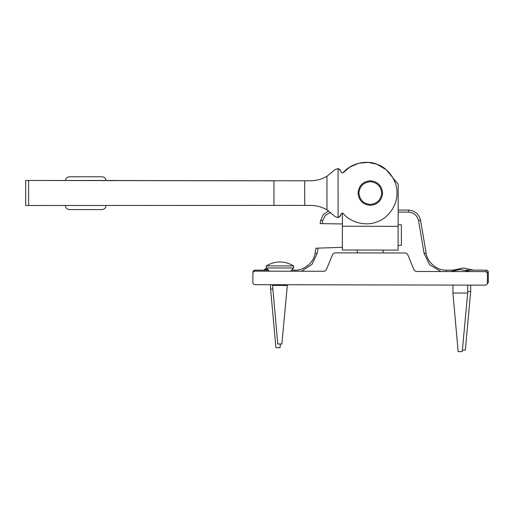 <?xml version="1.0" encoding="UTF-8"?>
<svg xmlns="http://www.w3.org/2000/svg" width="514" height="514" viewBox="0 0 514 514"><rect width="100%" height="100%" fill="white"/><g stroke="black" fill="none" stroke-linecap="round" stroke-linejoin="round"><path stroke-width="0.77" d="M252.875 282.623C253.004 283.863 253.685 284.544 254.925 284.679C253.685 284.544 253.004 283.863 252.875 282.623L252.894 273.197C253.029 271.957 253.71 271.276 254.95 271.148C253.71 271.276 253.029 271.957 252.894 273.197M485.338 285.142C486.578 285.013 487.259 284.332 487.394 283.092C487.259 284.332 486.578 285.013 485.338 285.142L254.925 284.679M334.672 252.856L332.77 254.128L334.672 252.856L405.719 253.004L407.615 254.276L405.719 253.004M487.413 273.666C487.285 272.426 486.604 271.745 485.364 271.61C486.604 271.745 487.285 272.426 487.413 273.666L487.394 283.092M407.615 254.276L414.123 270.197L416.019 271.469L485.364 271.61M254.95 271.148L324.302 271.289L326.197 270.023L332.77 254.128M488.3 272.195L486.25 272.195L486.25 270.146C487.484 270.274 488.171 270.955 488.3 272.195L488.3 282.443L486.938 284.377M454.717 270.146L446.351 270.146C437.26 270.749 427.076 262.159 426.145 253.094L420.555 220.313C418.955 213.997 414.914 210.592 408.424 210.078L398.157 210.078M328.53 210.862L323.261 214.666L320.71 220.313L320.151 223.609L342.375 223.95M486.25 270.146L465.902 270.146M398.132 224.791L401.383 224.843L401.383 245.339L398.087 245.448M342.324 247.324L315.949 248.211L315.121 253.094C314.183 262.159 303.999 270.749 294.907 270.146L291.65 270.146M268.321 270.146L255.015 270.146L255.015 271.148M252.965 272.677L252.965 272.195C253.094 270.955 253.775 270.274 255.015 270.146M294.907 270.146L294.907 271.231M342.324 250.003L398.08 250.119L398.125 226.333L342.369 226.224L342.324 250.003M342.395 212.969L341.341 213.625L340.583 215.584L338.096 217.634L338.077 168.534L340.564 170.577L341.328 172.543L343.056 172.845C350.471 163.555 366.071 159.616 377.013 164.281C388.321 167.956 397.489 181.185 396.962 193.058C397.495 204.938 388.34 218.174 377.032 221.855C366.096 226.533 350.49 222.607 343.069 213.316L341.341 213.625L342.395 212.969L342.369 226.224M398.125 226.333L398.215 184.275L386.374 169.858L377.013 164.281L368.146 162.385L358.695 163.259L349.957 166.973L343.056 172.845L341.328 172.543M358.014 193.078C358.798 200.492 362.903 204.591 370.318 205.369C377.739 204.585 381.838 200.486 382.615 193.065C381.831 185.65 377.726 181.551 370.311 180.774C362.89 181.558 358.791 185.657 358.014 193.078M101.997 176.771L69.429 176.784L101.997 176.771C104.284 176.977 105.646 178.204 106.077 180.459M85.363 180.472L42.938 180.485M115.438 180.459L86.294 180.472M65.362 205.484C65.612 207.971 66.981 209.333 69.461 209.583L101.99 209.571C104.47 209.32 105.839 207.952 106.09 205.471M37.618 180.485L25.7 180.491L25.706 205.504L273.968 205.407L273.962 180.806L265.642 180.793M81.392 180.472L267.826 180.799L81.392 180.472M271.488 180.806L76.368 180.472M338.077 168.534L335.038 169.601L326.955 176.289C322.027 179.193 316.502 180.697 310.379 180.793L28.63 180.491L28.636 205.497M310.379 180.793C316.502 180.697 322.027 179.193 326.955 176.289L326.968 209.885C322.04 206.981 316.508 205.484 310.385 205.394C316.508 205.484 322.04 206.981 326.968 209.885L335.057 216.567L338.096 217.634M310.385 205.394L273.968 205.407M340.564 170.577L339.555 169.202L340.564 170.577M340.583 215.584L339.574 216.966L341.341 213.625L343.069 213.316M267.139 268.745L269.349 271.18M293.603 268L292.787 268.796L293.603 268L293.603 265.924C284.525 260.649 275.433 260.637 266.336 265.873L266.329 267.942L293.603 268M277.766 344.001L281.865 344.007L287.313 285.443L272.548 285.411L277.766 344.001M272.555 284.711L272.548 285.411M266.336 265.873L293.603 265.924M470.316 271.578L460.358 269.516L450.399 271.54M458.147 351.608L462.247 351.615L467.695 293.051L452.93 293.019L458.147 351.608M467.708 285.103L467.695 293.051M473.51 270.146L463.287 267.987L453.072 270.146M462.388 350.079L465.343 350.079L470.67 291.502L467.695 291.502M470.67 285.109L470.67 291.502M266.631 268.244L264.337 269.548L264.337 270.146M270.595 284.711L270.595 289.074L275.922 347.65L280.021 347.65L280.355 344.007M270.595 289.074L272.876 289.074M264.337 269.548L267.73 269.548M358.945 192.583C359.376 199.464 363 203.416 369.823 204.437C376.711 204.013 380.662 200.389 381.684 193.56C381.253 186.678 377.629 182.721 370.806 181.705C363.918 182.129 359.967 185.753 358.945 192.583M488.3 282.443L487.394 282.443M408.424 210.078L408.424 212.128C413.834 212.558 417.201 215.398 418.531 220.654L420.555 220.313M398.157 212.128L408.424 212.128M418.531 220.654L424.127 253.441L426.145 253.094M320.71 220.313L322.734 220.654L325.343 215.385L330.624 212.372M446.351 271.533L446.351 270.146M424.127 253.441L429.653 264.794L440.884 271.52M322.22 223.641L322.734 220.654M301.397 271.244L311.979 264.382L317.138 253.441L318.044 248.14M317.138 253.441L315.121 253.094M304.712 180.793L304.725 205.394M383.11 252.959L383.116 250.087M357.281 252.907L357.288 250.035M65.349 180.478C65.773 178.21 67.135 176.983 69.429 176.784M271.951 180.806L32.575 180.491M290.571 271.219L292.999 268.796M287.313 284.743L287.313 285.443M452.95 285.077L452.93 293.019"/></g></svg>
